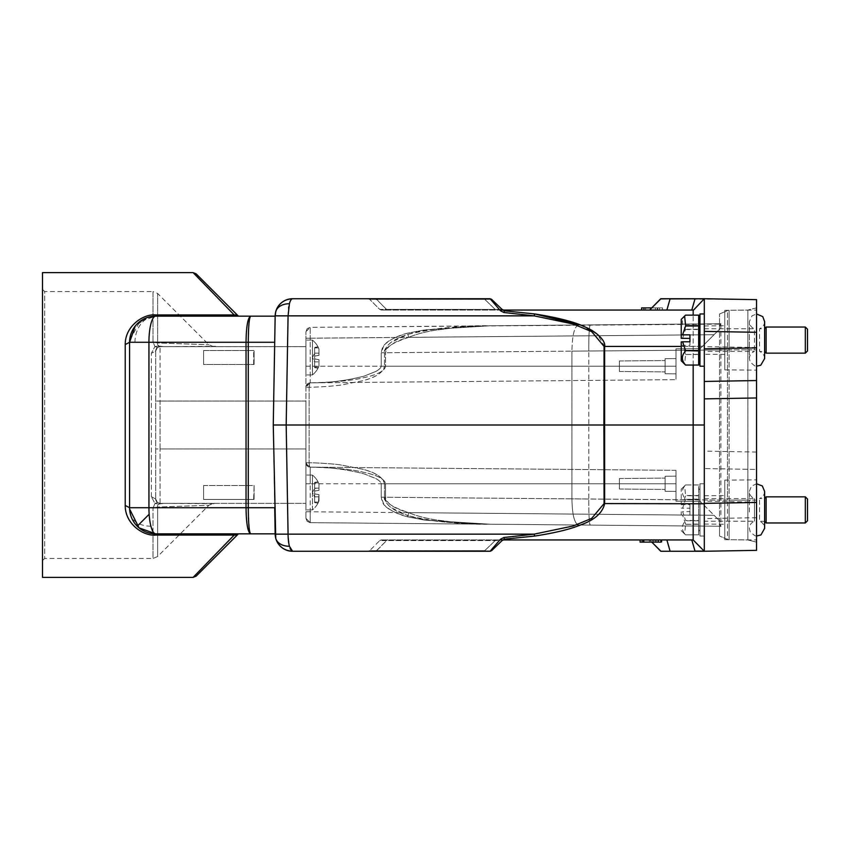 <?xml version="1.0" encoding="UTF-8"?>
<svg xmlns="http://www.w3.org/2000/svg" width="850" height="850" viewBox="0 0 850 850"><rect width="100%" height="100%" fill="white"/><g stroke="black" fill="none" stroke-linecap="round" stroke-linejoin="round"><path stroke-width="0.64" stroke-dasharray="4.25 3.19" d="M691.794 539.941L649.623 539.941L691.794 539.941L666.878 539.941L670.076 551.087L704.31 551.087L693.164 539.941L691.794 539.941M601.715 539.941L381.278 539.941L503.593 539.941L495.21 540.579L503.572 539.941L502.095 540.536M661.895 539.941L661.895 542.119L640.135 542.119L661.895 542.119L640.178 542.119L661.884 542.119L661.884 539.941L640.093 539.941L660.992 539.941L640.093 539.941L660.992 539.941L640.093 539.941L660.992 539.941L640.093 539.941L660.992 539.941L640.093 539.941L640.093 542.119L660.992 542.119L660.992 539.941L660.992 542.119L640.093 542.119L640.093 539.941L640.093 542.119L660.992 542.119L660.992 539.941L660.992 542.119L640.093 542.119L660.992 542.119L640.093 542.119L656.094 542.119L640.093 542.119L656.094 542.119L640.093 542.119L640.093 539.941L640.093 542.119L640.093 539.941L640.093 542.119L640.093 539.941L640.093 542.119L640.093 539.941L640.093 542.119L640.093 539.941L640.093 542.119L660.992 542.119L655.648 542.119L660.992 542.119L660.992 539.941L660.992 542.119L644.088 542.119L660.992 542.119L660.992 539.941M754.449 498.621L754.449 521.22L754.449 498.621M704.31 521.188L704.31 498.578L704.31 521.188L754.449 521.22C751.241 522.548 749.551 524.939 749.371 528.403L750.263 531.983L754.959 535.755L756.553 536.01L756.553 479.857L756.553 509.904M764.394 498.621L764.394 521.22L764.394 498.621M764.617 491.396C764.437 494.87 762.737 497.261 759.528 498.578L764.617 498.366L764.617 521.443L759.528 521.22L759.528 498.578L759.528 521.188C762.737 522.548 764.437 524.939 764.617 528.403M766.137 522.92L766.137 496.889M805.322 496.846L805.322 522.92M807.5 520.753L807.5 499.056M704.31 509.904C704.31 528.148 704.31 528.148 704.31 509.904C704.31 528.148 704.31 528.148 704.31 509.904C704.31 491.661 704.31 491.661 704.31 509.904C704.31 491.661 704.31 491.661 704.31 509.904M704.31 526.097L490.429 524.227L457.831 522.665L435.158 519.775C424.203 517.958 415.384 515.567 408.701 512.635C415.661 515.684 424.894 518.139 436.401 519.987L458.862 522.761L490.429 524.227L719.546 526.235L490.429 524.227L719.546 526.235L719.546 349.892L719.546 526.235L719.546 520.784L700.166 501.404L719.546 520.784L719.546 536.031L719.546 520.784L714.064 515.302L719.546 520.784L719.546 526.235L310.229 522.654L719.546 526.235L704.31 526.097L704.31 483.777L704.31 536.031L704.31 468.541L756.553 469.455L756.553 313.99L752.016 315.828L749.371 321.598L749.371 358.604L750.263 362.174L754.758 365.882L756.553 366.212M699.954 535.936L699.954 483.777L699.954 535.936M699.954 529.869L699.954 489.876L699.954 529.869M698.647 488.644L698.647 531.239L698.647 488.644M698.647 520.444L698.647 484.936L698.647 534.873L698.647 520.444L685.589 520.444L682.603 511.594L689.945 511.594L689.945 504.645L682.603 504.645L685.589 495.794L698.647 495.794M698.647 524.301L685.589 524.301L684.633 533.981L685.589 534.873L698.647 534.841L685.589 534.873C681.317 530.177 681.317 525.491 685.589 520.763L685.589 520.444M698.647 520.763L685.589 520.763M685.589 524.301L698.647 524.004M685.589 524.004L682.603 515.153L689.945 515.153L689.945 508.215L682.603 508.215L685.589 499.364L698.647 499.364M685.589 499.364L698.647 499.046M698.647 484.967L685.589 484.957C681.317 489.632 681.317 494.317 685.589 499.046M685.589 484.957L698.647 484.936M698.647 495.507L685.589 495.507L684.633 485.828L685.589 484.936M682.603 504.645L681.232 504.762L681.232 489.217L681.232 504.762M681.232 508.098L682.603 508.215M689.945 508.215L689.945 504.645M689.945 515.153L689.945 511.594M682.603 515.153L681.232 515.047L681.232 511.7L682.603 511.594M681.232 515.047L681.232 511.7M704.31 328.78L754.449 328.78L754.449 351.422L754.449 328.812C751.241 327.452 749.551 325.061 749.371 321.598L749.371 358.604C749.551 355.13 751.241 352.739 754.449 351.422L704.31 351.422L704.31 328.78L704.31 351.422M764.617 358.604C764.437 355.13 762.737 352.739 759.528 351.422L764.617 351.634L764.617 321.598C764.437 325.061 762.737 327.452 759.528 328.78L759.528 351.422L759.528 328.812L764.394 328.78L764.394 351.422L764.617 328.557M766.137 353.111L766.137 327.08M805.322 327.038L805.322 353.111M807.5 350.944L807.5 329.248M704.31 340.096C704.31 358.339 704.31 358.339 704.31 340.096C704.31 358.339 704.31 358.339 704.31 340.096C704.31 321.853 704.31 321.853 704.31 340.096C704.31 321.853 704.31 321.853 704.31 340.096M704.31 312.757L704.31 366.223M699.954 366.223L699.954 313.969M699.954 360.06L699.954 320.067L699.954 360.06M698.647 318.835L698.647 361.431L698.647 318.835M682.603 338.406L685.589 329.237C681.317 324.509 681.317 319.823 685.589 315.159L698.647 315.159L698.647 365.064M698.647 354.493L685.589 354.493L684.633 364.172M685.589 354.493L698.647 354.206M685.589 329.556L698.647 329.556M689.945 334.847L689.945 345.355L682.603 345.355L685.589 354.206M698.647 329.237L685.589 329.237M689.945 345.355L689.945 341.785M682.603 345.355L681.232 345.238L681.232 341.902M681.232 345.238L681.232 360.783M681.232 319.419L681.232 338.3M193.088 272.606L234.207 314.936L155.709 314.936C144.383 313.522 125.056 325.38 125.226 344.569L125.226 505.431C125.078 524.641 144.373 536.467 155.709 535.064L234.207 535.064L193.088 577.394M42.5 577.394L42.5 272.606M237.288 315.01L234.207 314.936L238.436 316.147L180.306 316.147M147.486 317.475L135.224 326.06M249.284 320.694L250.569 316.147C247.775 317.911 246.256 326.623 246.032 342.274L148.941 342.274A26.127 6.758 90 0 1 155.709 316.147A26.127 26.127 0 0 0 129.582 342.274L129.614 340.903L139.57 321.725L155.709 316.147A26.127 26.127 0 0 0 129.582 342.274L129.582 507.726L129.582 342.274L125.226 344.569M42.5 560.628L42.5 289.372L42.5 560.628L44.678 558.45L44.678 291.55L153 291.55L153 316.285L153 291.55L157.622 293.462L157.622 342.986L153 341.785L154.934 346.502L157.494 347.459L155.709 350.986L155.709 499.014L151.353 496.676L155.709 499.014L157.494 502.541L154.923 503.498L153 508.215L157.622 507.014L153 508.215L154.934 503.498L151.353 496.676L154.934 503.498L157.494 502.541L155.709 499.014L155.709 350.986L151.353 353.324L154.934 346.502L151.353 353.324L155.709 350.986L157.494 347.459L154.923 346.502L158.695 346.003L160.055 346.63L157.494 347.459L160.055 346.63L158.695 346.003L154.923 346.502L153 341.785L157.622 342.986L208.834 344.717L157.622 342.986C156.889 345.249 158.907 346.471 163.646 346.63L163.646 346.63C158.918 346.471 156.899 345.259 157.622 342.986L157.622 293.462L208.866 344.717L213.477 346.63M125.226 505.431L129.582 507.726A26.127 26.127 0 0 0 155.709 533.853C146.041 535.234 129.444 524.535 129.582 507.726A26.127 26.127 0 0 0 155.709 533.853L238.436 533.853L196.169 576.119M250.569 316.158L275.166 316.147L274.709 342.274L275.166 316.147M234.653 534.841L237.288 534.99M42.5 289.372L44.678 291.55L44.678 558.45L153 558.45L153 533.726M129.582 342.274L129.582 507.726L129.582 342.274L148.941 342.274L148.941 507.726L129.582 507.726L129.614 340.903M248.041 529.412L250.559 533.853L275.166 533.853L273.264 425L274.709 342.274L248.285 342.274L249.103 322.299M274.709 342.274L273.264 425L275.166 533.853M250.569 533.842L249.762 532.121M249.273 529.178L248.285 507.726L248.285 342.274L246.032 342.274L246.032 507.726L247.18 525.056M155.709 535.064L155.709 533.853A26.127 6.758 90 0 1 150.928 526.203A26.127 6.758 90 0 1 148.941 507.726L274.709 507.726L273.264 425L286.174 425L288.076 534.151L289.425 546.274A17.414 4.505 -90 0 0 289.584 546.858M155.709 350.986L155.709 499.014L155.709 350.986A4.356 4.356 0 0 1 160.055 346.63A4.356 4.356 0 0 0 155.709 350.986A4.356 4.356 0 0 1 160.055 346.63L163.646 346.619L158.695 345.982L163.646 346.63L215.56 346.29M155.709 499.014A4.356 4.356 0 0 0 160.055 503.37L160.055 448.949L160.055 503.37L305.915 503.37L305.915 475.076L305.915 509.904L305.915 475.076L305.915 503.37L160.055 503.37L157.494 502.541L160.055 503.37L158.695 503.997L154.923 503.498L158.695 503.997L160.055 503.37L157.494 502.541L160.055 503.37A4.356 4.356 0 0 1 155.709 499.014A4.356 4.356 0 0 0 160.055 503.37L163.646 503.381L158.695 504.018L163.646 503.37C158.918 503.529 156.91 504.741 157.622 507.014L208.866 505.283L157.622 556.537L157.622 507.014C156.889 504.751 158.907 503.529 163.646 503.37L215.56 503.71M163.636 503.37L213.488 503.37L208.866 505.283L157.622 507.014L157.622 556.537L153 558.45L153 508.215L153 533.715M312.449 492.49L312.449 509.904A22.472 22.472 0 0 0 318.006 503.2L318.474 502.063L317.985 503.2A22.472 22.472 0 0 1 312.449 509.904L312.449 475.076A22.472 22.472 0 0 1 318.006 481.769L318.984 484.096L318.984 490.312L314.627 491.077L314.627 493.892L318.984 494.668L318.474 502.063L318.984 494.668L318.984 496.846L318.984 494.668L314.627 493.892L318.984 494.668L314.627 493.892L314.627 491.077L314.627 493.903L314.627 491.066L318.984 490.312L314.627 491.077L318.984 490.312L318.984 484.096L318.006 481.769A22.472 22.472 0 0 0 312.449 475.076L312.449 492.49L314.627 496.846L314.627 502.063L314.627 496.602L314.627 502.605L317.985 503.2L318.984 500.884L318.984 494.668L314.627 493.892L314.627 496.602L314.627 482.906L314.627 491.066L314.627 488.368L314.627 491.066L318.984 490.312L318.984 484.096L318.984 488.134L318.984 484.096L318.006 481.769L318.984 484.096L318.984 490.312L318.984 488.134L318.984 490.312L314.627 491.077L318.984 490.312L314.627 491.077L314.627 493.892L314.627 491.066L314.627 493.903L318.984 494.668L314.627 493.892L318.984 494.668L318.984 500.884L318.006 503.2L314.627 502.605L314.627 496.602L318.984 496.846L318.984 500.884L318.984 494.668L318.984 496.846L314.627 496.846L318.984 496.846L314.627 496.846L312.449 492.49L314.627 488.134L314.627 482.375L317.985 481.78L314.627 482.375L314.627 488.368L318.984 488.134L318.984 484.096L318.984 488.134L314.627 488.134L318.984 488.134L314.627 488.134L312.449 492.49M305.915 370.589L305.915 340.096L305.915 370.589M312.449 357.51L312.449 340.096A22.472 22.472 0 0 1 318.006 346.8A22.472 22.472 0 0 0 312.449 340.096L312.449 374.924A22.472 22.472 0 0 0 318.006 368.231A22.472 22.472 0 0 1 312.449 374.924L312.449 357.51L314.627 353.154L314.627 347.937L314.627 353.398L314.627 347.395L318.006 346.8L318.984 349.116L318.984 355.332L318.984 349.116L318.984 355.332L318.984 353.154L318.984 355.332L314.627 356.108L318.984 355.332L314.627 356.108L318.984 355.332L314.627 356.108L314.627 358.923L314.627 353.398L314.627 358.934L318.984 359.688L314.627 358.923L318.984 359.688L314.627 358.923L314.627 367.094L314.627 358.934L314.627 361.632L314.627 358.934L318.984 359.688L318.984 365.904L318.984 359.688L318.984 365.904L318.984 361.866L318.984 365.904L318.006 368.231L318.984 365.904L318.984 359.688L314.627 358.923L318.984 359.688L318.984 365.904L318.984 359.688L314.627 358.923L314.627 356.108L318.984 355.332L318.984 349.116L318.984 353.154L318.984 349.116L318.006 346.8L314.627 347.395L314.627 347.937L317.985 346.8L314.627 347.395L314.627 356.097L318.984 355.332L314.627 356.108L314.627 353.154L318.984 353.154L318.984 349.116L318.984 355.332L318.984 353.154L314.627 353.154L318.984 353.154L314.627 353.154L312.449 357.51L314.627 361.866L314.627 367.625L317.985 368.22L314.627 367.625L317.985 368.22L314.627 367.625L314.627 358.934L314.627 361.866L318.984 361.866L314.627 361.866L318.984 361.866L314.627 361.866L312.449 357.51M314.627 482.375L317.985 481.78L314.627 482.375M314.627 502.605L317.985 503.2L314.627 502.063L314.627 502.605M314.627 493.903L314.627 496.602L314.627 493.903M310.229 522.654L310.229 511.774L310.229 522.654L305.915 518.309L305.915 366.223L305.915 518.309L310.229 522.654L305.915 518.309L310.229 522.654L307.201 521.39L305.915 518.351L307.201 521.39L310.229 522.654M720.173 323.765L719.546 323.765L719.546 313.969L719.546 349.892L719.546 323.765L719.546 329.216L719.546 323.765L719.546 329.216L719.546 323.765L490.429 325.773L457.831 327.335L435.158 330.225C424.203 332.042 415.384 334.433 408.701 337.365C415.661 334.316 424.894 331.861 436.401 330.013L458.862 327.239L490.429 325.773L578.468 324.998L490.429 325.773C439.046 326.687 420.336 330.799 407.915 334.326L408.701 337.365L407.915 334.326L391.276 342.295C389.513 343.017 383.095 350.359 384.455 352.761C386.017 342.178 398.82 337.588 407.915 334.326C435.03 328.153 462.527 325.295 490.429 325.773L424.989 329.842L407.564 333.179C394.379 337.237 386.463 341.402 383.828 345.674L381.236 352.761L385.549 352.761C384.126 348.107 391.839 342.975 408.701 337.365L714.064 334.698L719.546 329.216L700.166 348.596L714.064 334.698L700.166 348.596L714.064 334.698L408.701 337.365C394.4 341.19 386.686 346.322 385.549 352.761L385.549 366.223C384.37 371.152 376.986 374.988 363.407 377.74C353.154 380.449 335.431 382.149 310.229 382.851L309.145 387.207C316.168 387.334 336.132 385.932 340.446 385.092L361.941 380.949C375.966 377.294 383.478 372.385 384.455 366.223C382.893 372.736 375.519 377.612 362.312 380.842L341.275 384.986C336.951 385.858 316.2 387.366 309.145 387.207L310.229 382.851C334.539 382.234 352.134 380.556 363.035 377.825C377.198 374.882 384.71 371.014 385.549 366.223L384.455 366.223L384.455 352.761L571.933 351.124L384.455 352.761L384.455 366.223L381.236 366.223L381.225 352.761L384.455 352.761L381.225 352.761C381.937 348.362 383.201 345.536 385.029 344.271C390.83 339.15 398.342 335.453 407.564 333.179L424.989 329.842L490.429 325.773L719.546 323.765L590.261 324.902C589.241 326.464 588.742 335.176 588.784 351.018L571.933 351.124L571.933 498.876L571.933 351.124L588.784 351.018A26.127 1.711 89.5 0 1 590.261 324.902L310.229 327.346L310.229 338.226L310.229 327.346L307.201 328.61L305.915 331.649L307.201 328.61L310.229 327.346L719.546 324.137L720.885 323.446L720.885 526.554L720.173 526.235M719.546 500.119L719.546 349.881L719.546 500.119L571.933 498.876C572.209 514.696 574.388 523.409 578.468 525.003C574.388 523.409 572.209 514.696 571.933 498.876L384.455 497.239C386.017 507.822 398.82 512.412 407.915 515.674L391.276 507.705C389.513 506.983 383.095 499.641 384.455 497.239L588.784 498.982L588.784 351.018L588.784 498.982C588.742 514.824 589.241 523.536 590.261 525.098A26.127 1.711 90.5 0 1 588.784 498.982L727.472 500.108L727.472 310.643L719.546 313.969L727.472 310.643A4.356 4.356 0 0 1 729.109 310.303A4.356 4.356 0 0 0 727.472 310.643L727.472 349.892L588.784 351.018L729.109 349.892L729.109 310.303L747.851 310.059L729.109 310.303A4.356 4.356 0 0 0 727.472 310.643A4.356 4.356 0 0 1 729.109 310.303L729.109 349.892L727.472 349.892L727.472 500.108L719.546 500.108M305.915 338.226L305.915 366.223L305.915 331.691L305.915 338.226L714.064 334.698L310.229 338.226L310.229 382.851L306.043 386.155L305.915 387.207L306.043 386.155L310.229 382.851L310.229 338.226L305.915 338.226M305.915 357.51L305.915 340.096L305.915 357.51M305.915 448.949L305.915 401.051L305.915 479.411L305.915 448.949L155.709 448.949L160.055 448.949L160.055 401.051L155.709 401.051L160.055 401.051L160.055 346.63L160.055 448.949L305.915 448.949M305.915 492.49L305.915 509.904L305.915 492.49M700.166 501.404L676.005 501.192L676.005 483.777L676.005 501.192L700.166 501.404M719.546 329.216L714.064 334.698L719.546 329.216M727.472 539.357L719.546 536.031L727.472 539.357A4.356 4.356 180 0 0 729.109 539.697L747.851 539.941L747.851 310.059L747.851 539.941L756.553 542.119L747.851 539.941L729.109 539.697L729.109 349.892L747.851 349.892L729.109 349.892L729.109 500.108L727.472 500.108L727.472 539.357A4.356 4.356 0 0 0 729.109 539.697A4.356 4.356 0 0 1 727.472 539.357L727.472 500.108L729.109 500.108L729.109 539.697M719.546 526.235L720.216 526.235L719.546 526.235M719.546 523.802L720.885 526.554M719.546 326.198L720.885 323.446M720.216 323.776L719.546 323.765L720.216 323.765M305.915 346.63L160.055 346.63L157.494 347.459L160.055 346.63L305.915 346.63M305.915 331.691L310.229 327.346M306.043 463.845L305.915 462.793L306.043 463.845L310.229 467.149C334.539 467.766 352.144 469.444 363.035 472.175C377.198 475.118 384.71 478.986 385.549 483.777C384.37 478.848 376.986 475.012 363.407 472.26C353.154 469.551 335.431 467.851 310.229 467.149L306.043 463.845A4.356 4.356 0 0 0 310.218 467.149A4.356 4.356 0 0 1 306.053 463.845A4.356 2.986 -14 0 0 309.442 465.874L309.145 462.793L309.442 465.874A4.356 2.986 166 0 1 306.043 463.845A4.356 4.356 0 0 1 305.915 462.793L309.145 462.793C316.168 462.666 336.132 464.068 340.446 464.908L361.941 469.051C375.966 472.706 383.478 477.615 384.455 483.777C382.893 477.264 375.519 472.388 362.312 469.158L341.275 465.014C336.961 464.142 316.2 462.634 309.145 462.793L305.915 462.793A4.356 4.356 0 0 0 306.053 463.845M384.455 483.777L385.549 483.777L385.549 497.239C384.126 501.893 391.839 507.025 408.701 512.635L714.064 515.302L408.701 512.635L407.915 515.674C420.336 519.201 439.046 523.313 490.429 524.227C462.527 524.705 435.03 521.847 407.915 515.674L408.701 512.635C394.4 508.81 386.686 503.678 385.549 497.239L385.549 483.777L676.005 483.777L676.005 501.192L676.005 483.777C676.005 466.448 676.005 466.448 676.005 483.777C676.005 466.448 676.005 466.448 676.005 483.777C676.005 473.949 676.005 473.949 676.005 483.777C676.005 473.949 676.005 473.949 676.005 483.777C676.005 493.606 676.005 493.606 676.005 483.777C676.005 493.606 676.005 493.606 676.005 483.777C676.005 466.469 676.005 466.469 676.005 483.777C676.005 466.469 676.005 466.469 676.005 483.777C676.005 473.949 676.005 473.949 676.005 483.777C676.005 473.949 676.005 473.949 676.005 483.777C676.005 493.606 676.005 493.606 676.005 483.777C676.005 493.606 676.005 493.606 676.005 483.777L310.229 483.777L310.229 511.774L714.064 515.302L310.229 511.774L310.229 483.777L676.005 483.777L381.225 483.777L384.455 483.777L384.455 497.239L384.455 483.777L381.236 483.777L381.225 497.239L381.225 483.777C380.991 482.194 379.185 480.441 375.796 478.529L364.214 473.907C346.524 469.306 328.525 467.054 310.229 467.149L310.229 483.777L310.229 467.149L305.915 462.793L307.201 465.885L310.229 467.149C328.525 467.054 346.524 469.306 364.204 473.907L375.796 478.529C379.185 480.452 381.002 482.194 381.236 483.777M700.166 348.596L676.005 348.808L676.005 366.223L676.005 348.808L700.166 348.596L676.005 348.808L676.005 366.223L676.005 348.808L700.166 348.596M407.564 516.821L407.915 515.674L407.564 516.821C394.379 512.763 386.463 508.598 383.828 504.326L381.236 497.239L385.549 497.239L381.236 497.239C381.937 501.638 383.201 504.464 385.029 505.729C390.83 510.85 398.342 514.548 407.564 516.821L424.989 520.158L490.429 524.227L424.989 520.158L407.564 516.821M275.166 315.849L273.264 425M381.225 352.761L381.225 366.223L676.005 366.223C676.005 383.552 676.005 383.552 676.005 366.223C676.005 383.552 676.005 383.552 676.005 366.223C676.005 383.552 676.005 383.552 676.005 366.223C676.005 383.552 676.005 383.552 676.005 366.223C676.005 356.394 676.005 356.394 676.005 366.223C676.005 356.394 676.005 356.394 676.005 366.223C676.005 376.051 676.005 376.051 676.005 366.223C676.005 376.051 676.005 376.051 676.005 366.223C676.005 356.394 676.005 356.394 676.005 366.223C676.005 356.394 676.005 356.394 676.005 366.223C676.005 376.051 676.005 376.051 676.005 366.223C676.005 376.051 676.005 376.051 676.005 366.223L385.549 366.223L385.549 352.761L384.455 352.761M665.125 483.777C665.125 493.489 665.125 493.489 665.125 483.777C665.125 493.489 665.125 493.489 665.125 483.777C665.125 493.489 665.125 493.489 665.125 483.777C665.125 493.489 665.125 493.489 665.125 483.777C665.125 474.077 665.125 474.077 665.125 483.777C665.125 474.077 665.125 474.077 665.125 483.777C665.125 476.478 665.125 476.478 665.125 483.777C665.125 476.478 665.125 476.478 665.125 483.777C665.125 491.077 665.125 491.077 665.125 483.777C665.125 491.077 665.125 491.077 665.125 483.777C665.125 474.077 665.125 474.077 665.125 483.777C665.125 474.077 665.125 474.077 665.125 483.777C665.125 476.478 665.125 476.478 665.125 483.777C665.125 476.478 665.125 476.478 665.125 483.777C665.125 491.077 665.125 491.077 665.125 483.777C665.125 491.077 665.125 491.077 665.125 483.777M381.225 366.223C380.991 367.806 379.185 369.559 375.796 371.471L364.204 376.093C346.524 380.694 328.525 382.946 310.229 382.851L305.915 387.207L309.145 387.207L305.915 387.207L310.229 382.851L676.005 379.663L310.229 382.851C328.525 382.946 346.524 380.694 364.204 376.093L375.796 371.471C379.185 369.548 381.002 367.806 381.236 366.223L384.455 366.223M665.125 366.223C665.125 375.923 665.125 375.923 665.125 366.223C665.125 375.923 665.125 375.923 665.125 366.223C665.125 375.923 665.125 375.923 665.125 366.223C665.125 375.923 665.125 375.923 665.125 366.223C665.125 356.511 665.125 356.511 665.125 366.223C665.125 356.511 665.125 356.511 665.125 366.223C665.125 358.923 665.125 358.923 665.125 366.223C665.125 358.923 665.125 358.923 665.125 366.223C665.125 373.522 665.125 373.522 665.125 366.223C665.125 373.522 665.125 373.522 665.125 366.223C665.125 356.511 665.125 356.511 665.125 366.223C665.125 356.511 665.125 356.511 665.125 366.223C665.125 358.923 665.125 358.923 665.125 366.223C665.125 358.923 665.125 358.923 665.125 366.223C665.125 373.522 665.125 373.522 665.125 366.223C665.125 373.522 665.125 373.522 665.125 366.223M756.553 307.881L747.851 310.059L756.553 307.881L756.553 349.892L756.553 307.881M756.553 500.108L756.553 349.892L756.553 502.467L756.553 500.108L747.851 500.108L756.553 500.108M291.731 550.949A17.414 4.505 -90 0 0 292.581 551.268L491.204 550.959M289.691 547.209A17.414 4.505 -90 0 0 290.105 548.409M290.477 549.259A17.414 4.505 -90 0 0 291.125 550.343M275.166 534.151A17.414 17.414 0 0 0 275.74 538.284C278.428 546.412 284.038 550.736 292.581 551.268C284.038 550.736 278.428 546.412 275.74 538.284L275.166 534.151L275.74 538.284A17.414 11.996 -14.8 0 0 289.425 546.274M491.576 299.328L484.776 299.381L484.383 298.733L376.136 298.733L484.383 298.733L484.776 299.381L491.598 299.349L490.089 298.733L491.598 299.338L484.383 298.733L490.089 298.733L500.48 310.76L503.891 312.502L504.443 310.824L534.671 313.937L534.108 315.849L573.219 324.02L591.696 331.627L604.074 346.418L604.637 503.582C601.949 513.559 593.906 520.689 580.508 524.949C570.573 529.136 555.294 532.844 534.671 536.063L534.108 534.151L573.219 525.98L591.696 518.372L604.074 503.582L603.893 425L286.174 425L288.076 315.849A17.414 4.505 -90 0 1 288.607 307.913M292.581 298.733C284.038 299.264 278.428 303.588 275.74 311.716C278.428 303.588 284.038 299.264 292.581 298.733C291.316 299.115 290.264 300.783 289.425 303.726A17.414 4.505 -90 0 0 289.117 305.022M289.032 305.426A17.414 4.505 -90 0 0 288.788 306.733M498.918 306.393L491.598 299.338L502.084 309.442L386.58 309.421L386.591 310.059L503.572 310.059L386.973 310.059L376.136 298.733L368.146 298.733L376.136 298.733L376.539 299.37L369.697 299.359L484.776 299.37L376.539 299.37L386.58 309.421L379.737 309.411L369.697 299.359L379.737 309.421L502.084 309.442L502.531 309.868L500.48 310.76M491.598 299.338L490.089 298.733L372.608 298.733M619.406 483.777C619.406 490.567 619.406 490.567 619.406 483.777C619.406 490.567 619.406 490.567 619.406 483.777C619.406 490.567 619.406 490.567 619.406 483.777C619.406 490.567 619.406 490.567 619.406 483.777C619.406 476.988 619.406 476.988 619.406 483.777C619.406 476.988 619.406 476.988 619.406 483.777C619.406 476.988 619.406 476.988 619.406 483.777C619.406 476.988 619.406 476.988 619.406 483.777M724.774 539.665L724.774 480.133L724.774 539.665L756.553 539.941L756.553 469.455L704.31 468.541L704.31 323.903M756.553 340.096L756.553 370.143L756.553 340.096M376.136 551.268L376.539 550.63L369.697 550.641L484.776 550.63L376.539 550.63L386.58 540.579L379.737 540.589L369.697 550.641L379.759 540.568L495.21 540.579L386.58 540.579L376.136 551.268M368.146 551.268L369.686 550.63L368.178 551.268M491.598 550.662L490.089 551.268L491.598 550.651L490.089 551.268L500.48 539.24L502.531 540.133L504.135 539.229M534.671 536.063L504.443 539.176L503.891 537.497L500.48 539.24M580.338 324.987L597.444 334.294L604.637 346.418L604.456 425L693.164 425L693.164 315.127M368.146 298.733L369.686 299.37L368.178 298.733M619.406 366.223C619.406 373.012 619.406 373.012 619.406 366.223C619.406 373.012 619.406 373.012 619.406 366.223C619.406 373.012 619.406 373.012 619.406 366.223C619.406 373.012 619.406 373.012 619.406 366.223C619.406 359.433 619.406 359.433 619.406 366.223C619.406 359.433 619.406 359.433 619.406 366.223C619.406 359.433 619.406 359.433 619.406 366.223C619.406 359.433 619.406 359.433 619.406 366.223M724.774 480.133L756.553 479.857M724.774 310.335L724.774 340.096L724.774 310.335L756.553 310.059M724.774 369.867L724.774 340.096L724.774 369.867L756.553 370.143M756.553 299.646L660.769 298.733M604.074 503.582L693.164 503.582L693.164 425L704.31 425L704.31 503.774L704.31 381.459M704.31 537.211L704.31 503.774L693.164 503.582L693.164 539.941L704.31 551.087M601.736 310.059L503.572 310.059L502.084 309.442L502.733 310.059M662.511 310.059L662.511 307.881L662.511 310.059L662.511 307.881L662.511 310.059L662.511 307.881L662.511 310.059L662.511 307.881L641.612 307.881L657.624 307.881L641.612 307.881L641.612 310.059L641.612 307.881L657.624 307.881L657.624 310.059L657.624 307.881L641.612 307.881L641.612 310.059L641.612 307.881L641.612 310.059L641.612 307.881L641.612 310.059L641.612 307.881L641.612 310.059L641.612 307.881L641.612 310.059L662.511 310.059L641.612 310.059L662.511 310.059L641.612 310.059L662.511 310.059L641.612 310.059L662.511 310.059L641.612 310.059L662.511 310.059L662.511 307.881L662.511 310.059L662.511 307.881L641.612 307.881L662.511 307.881L662.511 310.059L662.511 307.881L641.612 307.881L662.511 307.881L641.612 307.881L641.612 310.059L641.612 307.881L662.511 307.881L657.178 307.881L662.511 307.881L662.511 310.059L662.511 307.881L651.801 307.881M695.003 298.733L670.076 298.913L666.878 310.059L649.623 310.059L693.164 310.059L666.878 310.059L693.164 310.059L693.164 346.418L604.074 346.418M693.164 365.064L693.164 346.418L704.31 346.226L704.31 425M724.774 509.904C724.774 491.428 724.774 491.428 724.774 509.904C724.774 491.428 724.774 491.428 724.774 509.904C724.774 528.381 724.774 528.381 724.774 509.904C724.774 528.381 724.774 528.381 724.774 509.904M724.774 340.096C724.774 321.619 724.774 321.619 724.774 340.096C724.774 321.619 724.774 321.619 724.774 340.096C724.774 358.572 724.774 358.572 724.774 340.096C724.774 358.572 724.774 358.572 724.774 340.096M704.31 551.268L660.769 551.268M495.21 540.568L484.776 550.63L495.21 540.579M386.973 539.941L386.58 540.589L386.973 539.941M381.278 539.941L379.737 540.579L381.278 539.941M704.31 551.097L693.164 539.941L704.31 551.097M693.164 310.059L704.31 298.902L693.164 310.059M386.591 310.059L381.278 310.059L386.591 310.059M495.21 309.432L484.776 299.37L495.21 309.421M379.737 309.411L381.278 310.059L379.737 309.421L369.686 299.37M724.774 354.429L704.31 354.248L704.31 346.226L681.232 346.418M670.076 298.733L660.769 298.913M700.071 298.913L704.31 298.913M660.769 551.087L670.076 551.087M642.759 539.941L642.759 542.119M657.879 539.941L657.879 542.119M655.648 539.941L655.648 542.119L655.648 539.941M644.088 539.941L644.088 542.119M656.094 539.941L656.094 542.119L656.094 539.941M649.623 539.941L651.801 542.119L649.623 539.941M644.279 310.059L644.279 307.881M659.398 310.059L659.398 307.881M657.178 310.059L657.178 307.881L657.178 310.059M645.617 310.059L645.617 307.881M653.873 542.119L641.867 542.119L653.873 542.119L653.873 539.941L653.873 542.119M655.393 307.881L643.386 307.881L655.393 307.881L655.393 310.059L655.393 307.881M641.867 542.119L641.867 539.941L653.873 539.941L641.867 539.941M643.386 307.881L643.386 310.059L655.393 310.059L643.386 310.059M704.31 348.808L704.31 331.383M314.627 357.51L314.627 358.934L314.627 357.51M314.627 353.398L314.627 356.097L314.627 353.398M314.627 358.934L314.627 361.632L314.627 358.934M649.347 542.119L649.347 539.941L649.347 542.119M643.461 542.119L643.461 539.941M640.178 542.119L640.146 539.941M661.81 542.119L661.81 539.941L661.831 542.119M658.495 542.119L658.495 539.941L658.506 542.119M652.641 542.119L652.641 539.941L652.641 542.119M640.199 542.119L640.199 539.941M658.591 542.119L658.591 539.941L658.58 542.119M643.482 542.119L643.482 539.941M254.107 364.48L254.107 350.551L254.107 364.48L254.107 350.551L254.107 364.48L203.596 364.48L203.596 350.551L254.107 350.551L203.596 350.551L203.596 364.48L254.107 364.48M253.672 499.014L254.107 485.52L253.672 499.014M203.596 485.52L254.107 485.52L254.107 499.449L254.107 485.52L203.596 485.52L203.596 499.449L254.107 499.449L203.596 499.449L203.596 485.52M253.672 364.044L253.672 350.986L253.672 364.044M203.596 350.551L203.596 364.48L203.596 350.551M134.98 342.274A26.127 20.729 90 0 1 155.709 316.147L155.709 314.936M151.353 496.676L151.353 353.324L151.353 496.676M153 341.785L153 316.285L153 341.785M150.928 526.203A26.127 17.839 -14.5 0 1 130.411 514.271M314.627 502.063L318.474 502.063L314.627 502.063M314.627 482.906L318.474 482.906L314.627 482.906M314.627 347.937L318.474 347.937L314.627 347.937M314.627 367.094L318.474 367.094L314.627 367.094M305.915 511.774L310.229 511.774L305.915 511.774M305.915 401.051L160.055 401.051L305.915 401.051M309.145 387.207L309.145 462.793L309.145 387.207M305.915 366.223L676.005 366.223L305.915 366.223M305.915 483.777L310.229 483.777L305.915 483.777M578.468 324.998C574.388 326.591 572.209 335.304 571.933 351.124C572.209 335.304 574.388 326.591 578.468 324.998M309.442 384.126A4.356 2.986 14 0 0 306.043 386.155A4.356 4.356 0 0 0 305.915 387.207A4.356 4.356 0 0 1 306.053 386.155A4.356 2.986 -166 0 1 309.442 384.126M384.455 497.239L381.236 497.239M729.109 500.108L747.851 500.108L729.109 500.108M747.851 349.892L756.553 349.892L747.851 349.892M288.076 534.151L534.108 534.151M534.108 315.849L288.076 315.849M289.425 303.726A17.414 11.996 14.8 0 0 275.74 311.716M756.553 347.533L704.31 346.619M756.553 452.041L704.31 451.127M756.553 502.106L704.31 501.192M756.553 517.703L704.31 518.617M749.371 511.987L749.371 491.396L749.371 511.987M704.31 498.578L754.449 498.578C751.241 497.261 749.551 494.87 749.371 491.396L751.4 486.232L756.553 483.788M704.31 536.031L699.954 536.031M699.954 529.933L698.647 531.239M681.232 530.581L684.633 533.981M681.232 489.217L684.633 485.828M129.582 507.726L129.614 509.097M312.449 475.076L305.915 475.076L312.449 475.076M312.449 374.924L305.915 374.924L312.449 374.924M312.449 509.904L305.915 509.904L312.449 509.904M676.005 470.337L310.229 467.149L676.005 470.337M310.218 382.851A4.356 4.356 0 0 0 306.053 386.155A4.356 4.356 0 0 1 310.218 382.851M665.125 491.3L676.005 491.396L665.125 491.3M665.125 373.745L676.005 373.841L665.125 373.745M619.406 489.037L665.125 489.441L619.406 489.037M368.592 551.268L372.874 551.268L368.592 551.268M491.576 550.673L489.781 551.268M487.061 551.268L484.851 551.268M490.152 298.733L489.611 298.733M368.592 298.733L372.874 298.733L368.592 298.733M619.406 371.482L665.125 371.886L619.406 371.482M386.591 539.941L384.551 539.941L386.591 539.941M381.661 539.941L379.759 540.568L381.661 539.941M502.095 309.464L503.572 310.059M381.661 310.059L379.759 309.432L381.661 310.059M704.31 524.057L724.774 524.237M312.449 340.096L305.915 340.096L312.449 340.096M704.31 325.943L724.774 325.763M704.31 495.752L724.774 495.571M619.406 360.963L665.125 360.559L619.406 360.963M619.406 478.518L665.125 478.114L619.406 478.518M665.125 358.7L676.005 358.604L665.125 358.7M665.125 476.255L676.005 476.159L665.125 476.255M699.954 489.876L698.647 488.569M704.31 483.777L699.954 483.777M643.376 542.119L643.376 539.941L643.397 542.119"/><path stroke-width="1.27" d="M499.842 539.941L500.48 539.24L502.531 540.133L491.598 550.662L490.089 551.268L491.598 550.662L490.089 551.268L500.48 539.24L503.891 537.497L504.443 539.176L503.593 539.941L693.164 539.941L693.164 425L603.893 425L604.074 503.582L591.696 518.372L573.219 525.98L534.108 534.151L534.671 536.063C554.742 532.971 569.819 529.348 579.902 525.194C594.394 520.168 602.639 512.964 604.637 503.582L604.074 503.582M670.076 551.097L666.878 539.941L661.895 539.941M660.992 539.941L660.992 542.119L640.093 542.119L640.093 539.941L601.715 539.941M766.137 522.92L766.137 496.889M805.322 522.92L805.322 496.846L766.137 496.846L764.617 498.366L764.617 491.396L762.312 485.945L756.553 483.788M807.5 520.753L807.5 499.014L805.322 496.846M807.5 350.986L805.322 353.154L766.137 353.154L764.617 351.634L764.617 358.604L764.617 321.598L762.747 316.604L756.553 313.99L756.553 299.646L756.553 550.354L704.31 551.268L704.31 526.097M807.5 329.248L807.5 350.944M756.553 299.646L704.31 298.733L704.31 331.383L704.31 313.969L699.954 313.969L699.954 366.223L704.31 366.223L704.31 348.808L704.31 381.459L756.553 380.545L704.31 381.459L704.31 354.248M698.647 350.636L685.589 350.636L682.603 341.785L681.232 341.902L681.232 360.783L685.589 365.064L698.647 365.064L698.647 315.127L685.589 315.127L684.633 316.019L685.589 325.699L698.647 325.699M682.603 341.785L689.945 341.785L689.945 334.847L682.603 334.847L685.589 325.996L698.647 325.996M685.589 350.636L698.647 350.954M698.647 365.033L685.589 365.043C681.317 360.368 681.317 355.683 685.589 350.954M689.945 338.406L681.232 338.3L681.232 319.419L684.633 316.019M682.603 334.847L681.232 334.953M196.169 576.119L237.288 534.99L234.207 535.064L193.088 577.394L196.169 576.119L193.088 577.394L42.5 577.394L42.5 272.606L193.088 272.606L196.169 273.881L237.288 315.01L196.169 273.881L193.088 272.606L234.207 314.936L237.288 315.01L238.436 316.147L237.288 315.01M135.224 326.06L129.582 342.274L125.226 344.569C125.078 325.359 144.373 313.533 155.709 314.936L234.207 314.936L236.629 316.147L155.709 316.147L147.486 317.475M275.166 533.853L155.709 533.853A26.127 26.127 0 0 1 129.582 507.726L129.614 509.097L139.049 527.85L155.709 533.853L155.709 535.064C144.383 536.477 125.056 524.62 125.226 505.431L129.582 507.726L129.582 342.274A26.127 26.127 0 0 1 155.709 316.147A26.127 6.758 90 0 0 148.941 342.274L246.032 342.274C246.256 326.623 247.775 317.921 250.58 316.147L155.709 316.147L155.709 314.936M180.306 316.147L250.58 316.147C249.167 317.911 248.402 326.623 248.285 342.274L274.709 342.274M275.166 316.147L250.559 316.147M234.207 535.064L236.629 533.853L234.207 535.075L155.709 535.064M249.103 322.299L249.284 320.694M237.288 534.99L238.425 533.853L237.288 534.99M238.425 533.853L250.58 533.853C247.775 532.089 246.256 523.377 246.032 507.726L246.032 342.274L248.285 342.274L248.285 507.726C248.402 523.377 249.167 532.079 250.58 533.853L250.58 533.853M249.762 532.121L249.273 529.178M490.089 551.268L292.581 551.268C284.038 550.736 278.428 546.412 275.74 538.284L275.166 534.151L288.076 534.151L275.166 534.151L274.709 507.726L129.582 507.726A26.127 26.127 0 0 0 155.709 533.853A26.127 6.758 -90 0 1 149.154 514.271A26.127 6.758 -90 0 1 148.941 507.726L148.941 342.274L129.582 342.274A26.127 26.127 0 0 1 155.709 316.147L155.709 316.147M247.18 525.056L247.361 526.171M247.371 526.214L248.041 529.412M275.166 534.151A17.414 17.414 0 0 0 292.581 551.268L289.425 546.274A17.414 11.996 165.2 0 1 275.74 538.284A17.414 17.414 0 0 0 292.581 551.268C284.038 550.736 278.428 546.412 275.74 538.284L273.264 425L275.166 315.849L288.076 315.849L275.166 315.849L275.74 311.716C278.428 303.588 284.038 299.264 292.581 298.733L490.089 298.733L500.48 310.76L502.531 309.868L504.443 310.824L503.593 310.059L504.443 310.824L503.891 312.502L534.108 315.849L503.891 312.502L500.48 310.76M289.425 546.274A17.414 4.505 -90 0 1 288.076 534.151L286.174 425L273.264 425M368.178 298.733L292.581 298.733A17.414 4.505 -90 0 0 289.425 303.726L288.076 315.849L286.174 425L603.893 425L604.074 346.418L604.637 346.418C605.965 340.467 595.425 331.298 586.075 327.441C575.684 322.214 558.546 317.709 534.671 313.937L534.108 315.849L573.219 324.02L591.696 331.627L604.074 346.418M290.105 548.409A17.414 4.505 -90 0 0 290.477 549.259M291.125 550.343A17.414 4.505 -90 0 0 291.731 550.949M288.788 306.733A17.414 4.505 -90 0 0 288.607 307.913M372.884 298.733L368.73 298.733M756.553 397.959L704.31 398.873L704.31 551.268L756.553 550.354L756.553 509.904M764.617 491.396L764.617 528.403L760.931 534.937L756.553 536.01L756.553 539.941M503.891 537.497L534.108 534.151L503.891 537.497M534.724 313.947L580.338 324.987M375.976 298.733L376.539 299.359M756.553 332.297L704.31 331.383L704.31 348.808L756.553 347.894M704.31 323.903L704.31 298.733L693.164 310.516M704.31 398.873L704.31 381.459M491.598 550.662L502.531 540.133L491.598 550.662L502.531 540.133L504.443 539.176L534.671 536.063M695.003 551.268L660.769 551.268L704.31 551.268L693.164 539.941L503.593 539.941L504.443 539.176M498.918 306.393L491.598 299.338L502.531 309.868L504.443 310.824L534.671 313.937M601.736 310.059L641.612 310.059L641.612 307.881L651.801 307.881M662.511 310.059L666.878 310.059L670.076 298.913L704.31 298.733L704.31 312.757M491.598 299.338L490.089 298.733L491.598 299.338M693.164 315.127L693.164 310.059L503.572 310.059L502.084 309.442L503.593 310.059L693.164 310.059M704.31 425L693.164 425L693.164 365.064M670.076 298.733L660.769 298.913L649.623 310.059L660.769 298.733L695.003 298.733M704.31 551.097L704.31 503.774L604.637 503.582L604.637 346.418L681.232 346.418M503.593 539.941L502.084 540.558M704.31 537.211L704.31 551.268M704.31 313.969L704.31 298.902M660.769 298.733L649.623 310.059M704.31 298.913L700.071 298.913M695.003 551.097L691.794 539.941L695.003 551.087L704.31 551.087M660.769 551.087L651.801 542.119L660.769 551.268M805.322 353.111L805.322 327.038L766.137 327.038L766.137 353.111M766.137 327.08L764.617 328.557M125.226 505.431L125.226 344.569M137.232 526.203L149.154 514.271M289.425 303.726A17.414 11.996 -165.2 0 0 275.74 311.716L275.166 315.849A17.414 17.414 0 0 1 275.74 311.716C278.428 303.588 284.038 299.264 292.581 298.733L292.581 298.733A17.414 17.414 0 0 0 275.166 315.849M534.108 534.151L288.076 534.151M288.076 315.849L534.108 315.849M756.553 502.467L704.31 503.381M695.003 298.913L691.794 310.059L695.003 298.902M764.617 528.403L764.617 521.443L766.137 522.962L805.322 522.962L807.5 520.784M699.954 360.124L698.647 361.431M491.576 550.673L489.611 551.268M484.84 551.268L487.645 551.268M490.397 551.246L489.781 551.268M489.781 298.733L491.576 299.328L489.611 298.733M484.84 298.733L487.645 298.733M487.061 298.733L484.851 298.733M699.954 320.067L698.647 318.761M756.553 366.212L760.739 365.234L764.617 358.604M807.5 329.216L805.322 327.038M292.581 298.733A17.414 17.414 0 0 0 275.74 311.716"/></g></svg>
